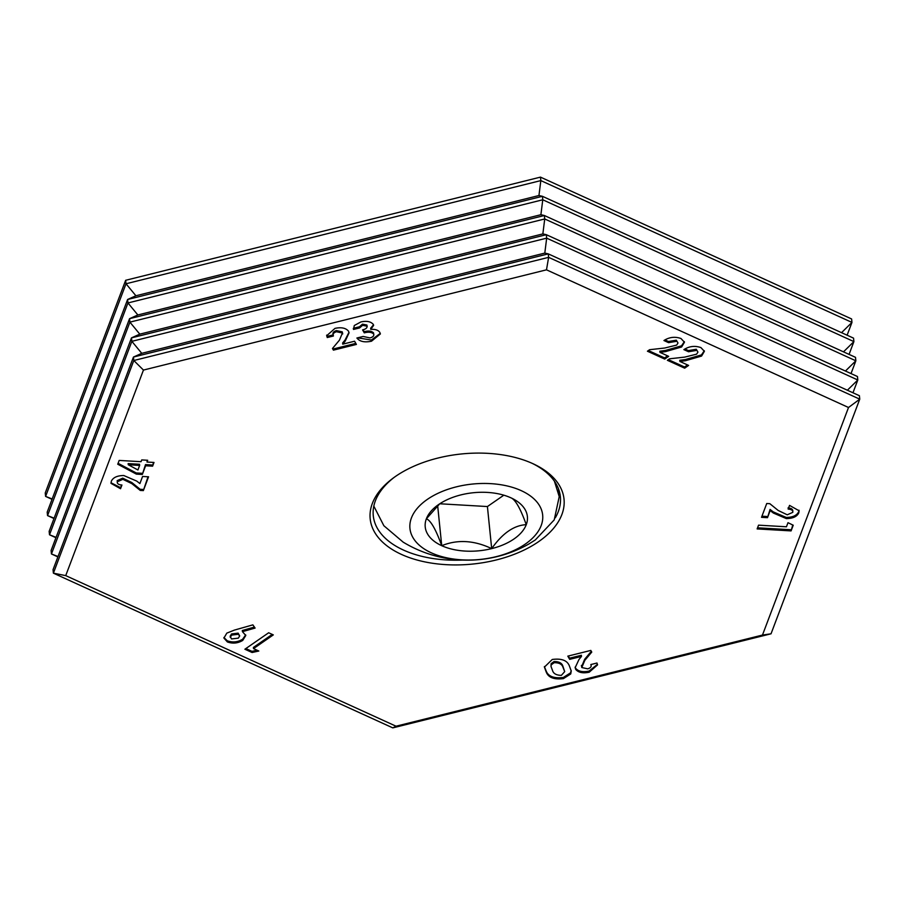 <?xml version="1.0" encoding="UTF-8"?>
<svg xmlns="http://www.w3.org/2000/svg" width="905" height="905" viewBox="0 0 905 905"><rect width="100%" height="100%" fill="white"/><g stroke="black" fill="none" stroke-linecap="round" stroke-linejoin="round"><path stroke-width="1.36" d="M532.706 463.586A97.412 55.329 -5.8 0 1 533.384 463.892A97.412 55.329 -5.8 0 1 538.351 541.835A97.412 55.329 -5.8 0 1 401.503 554.437A97.412 55.329 -5.8 0 1 393.109 478.145A97.412 55.329 -5.8 0 1 532.706 463.586M394.286 477.286A94.018 53.406 174.2 0 0 373.279 515.737A94.018 53.406 174.2 0 0 403.506 550.082A94.018 53.406 174.2 0 0 462.647 560.059M555.319 517.773A94.018 53.406 174.2 0 0 560.365 496.732A94.018 53.406 174.2 0 0 532.061 463.292M366.91 325.042L367.192 326.671L366.91 325.042L362.498 324.16L359.466 326.773L353.391 328.289L353.516 329.443L354.285 325.529L360.903 321.931C366.661 320.698 370.779 321.501 373.267 324.363L373.618 325.381L370.756 329.375C375.27 329.103 378.301 330.11 379.84 332.429L380.36 333.968L371.525 341.196C364.579 342.656 359.704 341.592 356.887 338.006L363.131 336.456L370.032 337.927C373.064 337.045 374.263 335.721 373.607 333.956C371.514 332.09 368.414 331.728 364.285 332.87L362.577 329.895C365.756 329.16 367.238 327.927 367.034 326.196L362.611 325.314L359.579 327.938L353.516 329.443L353.312 328.538M373.494 332.802L373.844 334.68L373.494 332.802C371.401 330.936 368.29 330.563 364.172 331.716L364.285 332.87M696.386 350.427L688.535 351.751L683.875 349.624C689.259 346.185 694.95 345.506 700.923 347.599L704.384 351.321L701.567 356.072L685.436 360.722L679.893 361.457L688.615 365.428L684.655 368.177L667.37 360.292L669.53 358.799L684.7 357.113L696.612 354.16L697.936 352.102L696.273 349.273L688.411 350.586L688.535 351.751M258.83 651.023L252.088 652.505L244.893 649.224L268.661 632.765L273.321 634.891L253.513 648.602L258.83 651.023M587.775 668.84C590.761 667.811 591.78 666.385 590.818 664.564L596.983 663.026L597.538 664.904L589.223 672.2C582.888 673.535 578.385 672.596 575.704 669.383L575.161 667.675L578.985 659.496L581.485 656.419L569.664 659.349L567.82 656.136L590.807 650.424L591.757 652.086L584.788 660.401L581.813 667.551L587.775 668.84M591.022 664.417L591.135 665.571L590.818 664.564M581.395 665.469L581.813 667.551M117.288 481.799L117.175 480.634L117.288 481.799C117.039 483.7 118.589 484.786 121.937 485.023L120.535 488.734L110.998 483.361L111.326 481.189C113.125 477.478 117.277 475.589 123.759 475.521L136.734 481.087L139.902 483.564L142.583 476.46L148.567 476.799L143.352 490.612L140.252 490.431L131.881 483.643L122.842 479.322L117.288 481.799M336.456 331.728C333.47 332.757 332.452 334.183 333.402 336.015L327.248 337.542L326.694 335.71L335.008 328.368C341.343 327.033 345.846 327.983 348.527 331.196L349.059 332.859L345.235 341.072L342.746 344.16L354.568 341.219L356.4 344.432L333.425 350.144L332.474 348.482L339.443 340.167L342.418 333.017L336.456 331.728L336.343 330.574C333.357 331.603 332.339 333.029 333.289 334.861M332.972 333.855L333.402 336.015M342.294 331.864L342.712 333.956L342.294 331.864L336.343 330.574M234.418 630.095L252.88 624.869L255.097 628.07L242.438 631.656L245.787 635.48L242.721 640.423C237.811 643.353 232.698 643.851 227.381 641.939L223.92 638.093L226.804 633.127L234.418 630.095M136.361 474.118L117.741 464.22L119.177 460.43L141.044 461.697L141.723 459.921L147.685 460.272L147.017 462.048L153.997 462.455L152.594 466.177L145.615 465.77L142.334 474.469L136.361 474.118L136.236 472.964L118.091 463.315M787.995 522.683L793.233 525.228L791.083 530.907L757.134 528.927L758.548 525.16L786.445 526.789L787.995 522.683M570.738 673.954L563.442 678.614C554.041 679.779 548.294 677.562 546.19 671.94L544.403 667.109L552.276 659.474C561.586 658.252 567.288 660.412 569.392 665.967L571.236 671.024L570.738 673.954L570.625 672.8L563.317 677.46L563.442 678.614M792.803 512.332C793.04 510.42 791.49 509.345 788.153 509.096L789.556 505.397L799.081 510.771L798.764 512.931C796.954 516.642 792.814 518.531 786.332 518.599L773.356 513.044L770.178 510.567L767.497 517.671L761.524 517.321L766.739 503.508L769.827 503.689L778.21 510.477L787.248 514.809L792.803 512.332L792.791 510.375M676.442 341.332L668.591 342.656L663.942 340.529C669.327 337.09 675.006 336.411 680.979 338.504L684.452 342.237L681.623 346.988L665.492 351.626L659.949 352.362L668.671 356.344L664.711 359.081L647.426 351.208L649.586 349.703L664.756 348.018L676.68 345.077L677.992 343.006L676.329 340.178L668.478 341.502L668.591 342.656M546.496 269.826L143.454 370.066L65.726 575.625L396.028 726.206L762.474 635.061L848.517 407.499L546.496 269.826L548.622 257.348L548.272 253.875L544.799 253.095L546.677 238.151L546.326 234.689L542.853 233.909L544.731 218.965L544.369 215.503L540.896 214.711L542.774 199.779L542.423 196.306L538.95 195.525L540.828 180.593L540.477 177.12L851.605 318.956L851.956 322.418L540.828 180.593L126.01 283.763L125.659 280.29L540.477 177.12M396.028 726.206L392.804 727.88L771.026 633.805L859.75 399.173L859.399 395.711L548.272 253.875L133.454 357.045L141.757 353.335L131.859 341.332L131.496 337.859L546.326 234.689L857.454 376.514L857.804 379.987L546.677 238.151L131.859 341.332L51.449 553.962L51.099 550.5L131.496 337.859L139.8 334.149L129.901 322.135L129.551 318.673L544.369 215.503L855.497 357.328L855.847 360.801L544.731 218.965L129.901 322.135L49.504 534.776L49.153 531.314L129.551 318.673L137.854 314.963L127.956 302.949L127.605 299.487L542.423 196.306L853.551 338.142L853.901 341.604L542.774 199.779L127.956 302.949L47.546 515.59L47.196 512.117L127.605 299.487L135.908 295.765L126.01 283.763L45.601 496.404L45.25 492.931L125.659 280.29M143.454 370.066L133.804 360.518L133.454 357.045L53.044 569.686L53.395 573.159L133.804 360.518L548.622 257.348L859.75 399.173L848.517 407.499M65.726 575.625L53.395 573.159L392.804 727.88M58.022 556.541L51.449 553.962L57.886 556.903M56.065 537.355L49.504 534.776L55.929 537.706M54.119 518.169L47.546 515.59L53.983 518.52M52.173 498.972L45.601 496.404L52.038 499.334M762.474 635.061L771.026 633.805M852.963 392.77L857.804 379.987L847.374 390.225M851.017 373.584L855.847 360.801L845.428 371.039M849.071 354.398L853.901 341.604L843.483 351.853M847.114 335.212L851.956 322.418L841.537 332.667M254.418 627.075L242.314 630.502L242.438 631.656M245.685 634.903L242.608 639.269L242.721 640.423M242.608 639.269C237.698 642.188 232.585 642.697 227.257 640.785L227.381 641.939M227.257 640.785L223.908 637.505M239.701 635.921L238.128 633.138L231.544 633.952L230.13 636.238L231.556 638.941L238.298 638.149L239.701 635.921L238.241 634.292L231.657 635.106L230.243 637.403M238.128 633.138L238.241 634.292M231.544 633.952L231.657 635.106M333.085 334.907L327.135 336.389L327.248 337.542M327.135 336.389L326.671 335.11M348.968 332.327L345.122 339.918L342.622 342.995L342.746 344.16M355.812 343.402L333.312 348.991L333.425 350.144M333.312 348.991L332.802 348.097M147.153 460.238L147.017 462.048M153.454 462.432L152.594 466.177M152.47 465.012L145.501 464.604L145.615 465.77M145.501 464.604L142.334 474.469M142.209 473.315L136.236 472.964M139.642 465.419L139.528 464.254L128.148 463.598L128.261 464.751L137.922 469.967L139.642 465.419L128.261 464.751M121.394 484.978L120.535 488.734M120.422 487.58L110.987 482.761M148.024 476.777L143.352 490.612M143.228 489.458L140.139 489.277L140.252 490.431M140.139 489.277L131.757 482.489L122.718 478.157L122.842 479.322M122.718 478.157L117.175 480.634M792.757 525.002L791.083 530.907M790.97 529.753L757.553 527.807M597.447 664.327L589.098 671.046L589.223 672.2M589.098 671.046C582.763 672.381 578.261 671.442 575.591 668.229L575.704 669.383M575.591 668.229L575.15 667.087M569.664 659.349L569.55 658.195L581.372 655.265L581.485 656.419M569.55 658.195L568.306 656.023M591.316 651.317L584.675 659.247L581.7 666.397M563.317 677.46C553.917 678.626 548.17 676.408 546.077 670.786L546.19 671.94M546.077 670.786L544.38 666.566M571.157 670.424L570.625 672.8M564.697 671.623L562.921 666.318C562.028 663.094 559.064 661.498 554.041 661.544L551.1 663.704L551.021 666.487L552.469 670.333C553.362 673.614 556.337 675.288 561.383 675.356L564.697 671.623L563.046 667.471C562.141 664.247 559.177 662.652 554.154 662.698L551.213 664.87L551.021 666.487M551.1 663.704L551.213 664.87M554.041 661.544L554.154 662.698M562.921 666.318L563.046 667.471M257.077 650.231L251.963 651.351L252.088 652.505M251.963 651.351L245.855 648.557M272.235 634.394L253.389 647.448L253.513 648.602M792.678 511.178C792.927 509.266 791.377 508.18 788.029 507.943M798.979 510.216L798.764 512.931M798.64 511.778C796.841 515.488 792.701 517.377 786.219 517.445L786.332 518.599M786.219 517.445L773.232 511.879L770.065 509.413L770.178 510.567M770.065 509.413L767.497 517.671M767.383 516.517L761.942 516.201M688.411 350.586L684.915 348.991M704.282 350.755L701.454 354.918L701.567 356.072M701.454 354.918L685.323 359.557L679.768 360.292L679.893 361.457M687.54 364.941L684.531 367.011L684.655 368.177M684.531 367.011L668.331 359.624M697.936 352.102L696.273 349.273M668.478 341.502L664.971 339.907M684.338 341.66L681.51 345.834L681.623 346.988M681.51 345.834L665.379 350.473L659.824 351.208L659.949 352.362M667.596 355.846L664.587 357.928L664.711 359.081M664.587 357.928L648.387 350.54M677.992 343.006L676.329 340.178M362.498 324.16L362.611 325.314M359.466 326.773L359.579 327.938M373.494 324.838L370.643 328.221L370.756 329.375M380.247 333.379L371.401 340.042L371.525 341.196M371.401 340.042L357.577 337.837M364.172 331.716L363.041 329.759M141.757 353.335L544.799 253.095M139.8 334.149L542.853 233.909M137.854 314.963L540.896 214.711M135.908 295.765L538.95 195.525M554.414 481.189L559.222 496.619L554.222 519.889L535.319 539.946L528.837 544.007A124.177 124.177 0 0 1 403.166 542.14L383.856 525.726L373.822 506.11M438.597 504.56A51.347 29.164 174.2 0 0 437.307 505.476A51.347 29.164 174.2 0 0 426.357 518.825A51.347 29.164 174.2 0 0 441.731 545.692A51.347 29.164 174.2 0 0 491.687 548.611A51.347 29.164 174.2 0 0 526.258 524.662A51.347 29.164 174.2 0 0 511.246 497.965A51.347 29.164 174.2 0 0 510.895 497.807A51.347 29.164 174.2 0 0 460.939 494.888A51.347 29.164 174.2 0 0 438.597 504.56M439.717 503.802L426.357 518.825C430.69 520.364 435.814 529.312 441.731 545.692C457.489 539.312 474.141 540.285 491.687 548.611C502.456 533.283 513.983 525.307 526.258 524.662C520.432 508.452 515.318 499.492 510.895 497.807M521.235 490.646A66.699 37.886 174.2 0 0 427.318 499.413A66.699 37.886 174.2 0 0 431.391 552.853A66.699 37.886 174.2 0 0 525.296 544.075A66.699 37.886 174.2 0 0 521.235 490.646M439.762 503.768L487.41 506.551L503.825 495.193M437.658 505.624L441.731 545.692M487.41 506.551L491.687 548.611M345.122 339.918L345.235 341.072M131.757 482.489L131.881 483.643M584.675 659.247L584.788 660.401M773.232 511.879L773.356 513.044M685.323 359.557L685.436 360.722M665.379 350.473L665.492 351.626M558.408 488.632L559.222 496.619"/></g></svg>
